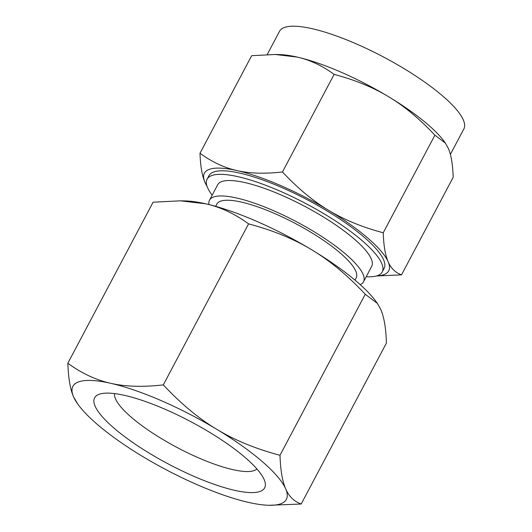 <?xml version="1.0" encoding="UTF-8"?>
<svg xmlns="http://www.w3.org/2000/svg" width="532" height="532" viewBox="0 0 532 532"><rect width="100%" height="100%" fill="white"/><g stroke="black" fill="none" stroke-linecap="round" stroke-linejoin="round"><path stroke-width="0.8" d="M77.798 404.087L73.549 396.825C70.257 389.397 68.355 378.199 67.843 363.23C81.622 373.324 95.906 380.008 110.689 383.293A120.764 30.071 -152.1 0 0 73.549 396.825A120.764 30.071 -152.1 0 0 77.798 404.087A120.764 30.071 -152.1 0 0 142.483 456.383A120.764 30.071 -152.1 0 0 197.984 485.058A120.764 30.071 -152.1 0 0 248.564 502.414A120.764 30.071 -152.1 0 0 268.926 505.287A120.764 30.071 -152.1 0 0 285.704 488.881C288.929 496.436 294.09 501.483 301.192 504.017L268.926 505.287M301.192 504.017L386.445 342.994C385.946 328.058 384.044 316.859 380.732 309.398L377.388 303.393L365.245 294.269C347.675 275.456 329.853 260.647 311.799 249.84C293.897 238.954 272.823 230.296 248.57 223.872C234.792 213.778 220.507 207.088 205.724 203.809L180.341 200.823L153.096 202.207L67.843 363.23M110.689 383.293C125.333 386.684 142.875 387.216 163.317 384.889C180.893 403.702 198.709 418.511 216.77 429.324A120.764 30.071 -152.1 0 0 161.269 400.656A120.764 30.071 -152.1 0 0 110.689 383.293M216.77 429.324C234.672 440.203 255.746 448.862 279.992 455.286C280.49 470.222 282.392 481.42 285.704 488.881A120.764 30.071 -152.1 0 0 216.77 429.324M365.245 294.269L279.992 455.286M248.57 223.872L163.317 384.889M165 409.234A96.206 23.953 -152.1 0 0 100.342 393.906A96.206 23.953 -152.1 0 0 112.704 426.99A96.206 23.953 -152.1 0 0 194.253 476.473A96.206 23.953 -152.1 0 0 264.677 480.915A96.206 23.953 -152.1 0 0 165 409.234M180.341 200.823L185.362 200.936A120.764 30.071 27.9 0 1 205.724 203.809A120.764 30.071 27.9 0 1 256.304 221.172A120.764 30.071 27.9 0 1 311.799 249.84A120.764 30.071 27.9 0 1 376.49 302.136L377.388 303.393M114.56 393.587A80.871 20.136 -152.1 0 0 198.868 457.986A80.871 20.136 -152.1 0 0 256.949 468.978M215.633 206.343L216.817 204.108A78.849 19.631 27.9 0 1 274.512 213.452A78.849 19.631 27.9 0 1 356.181 277.904L354.997 280.138M208.95 204.574A87.142 21.699 27.9 0 1 209.488 200.225A87.142 21.699 27.9 0 1 273.255 210.552A87.142 21.699 27.9 0 1 363.516 281.78A87.142 21.699 27.9 0 1 360.217 284.667M363.516 281.78L371.688 266.346A87.142 21.699 -152.1 0 0 281.428 195.118A87.142 21.699 -152.1 0 0 217.655 184.79L209.488 200.225M366.196 276.726A99.085 24.672 -152.1 0 0 382.235 271.932A99.085 24.672 -152.1 0 0 279.613 190.948A99.085 24.672 -152.1 0 0 207.108 179.204A99.085 24.672 -152.1 0 0 212.162 195.171M388.732 96.817C373.271 87.421 355.07 79.946 334.129 74.394C322.219 65.675 309.883 59.903 297.122 57.064A104.299 25.968 27.9 0 1 340.799 72.059A104.299 25.968 27.9 0 1 388.732 96.817A104.299 25.968 27.9 0 1 444.599 141.984L445.37 143.075L434.89 135.188C419.708 118.942 404.327 106.154 388.732 96.817M207.108 179.204L208.983 175.66A99.085 24.672 27.9 0 1 281.488 187.397A99.085 24.672 27.9 0 1 384.117 268.387L382.235 271.932M200.005 153.256C211.916 161.974 224.251 167.746 237.013 170.586C249.661 173.512 264.81 173.977 282.465 171.962C297.647 188.215 313.035 201.003 328.623 210.333A104.299 25.968 -152.1 0 0 280.697 185.575A104.299 25.968 -152.1 0 0 237.013 170.586A104.299 25.968 -152.1 0 0 204.94 182.27C202.094 175.853 200.451 166.184 200.005 153.256L251.669 55.687L275.204 54.49L297.122 57.064A104.299 25.968 27.9 0 0 279.533 54.59L275.204 54.49M328.623 210.333C344.091 219.736 362.292 227.211 383.233 232.763C383.658 245.658 385.301 255.333 388.161 261.777A104.299 25.968 -152.1 0 0 328.623 210.333M282.465 171.962L334.129 74.394M383.233 232.763L434.89 135.188M376.55 275.922A104.299 25.968 -152.1 0 0 388.161 261.777C390.947 268.301 395.402 272.657 401.534 274.845L453.198 177.276C452.765 164.375 451.123 154.706 448.263 148.262L445.37 143.075M450.365 154.406L463.857 128.93A104.299 25.968 -152.1 0 0 355.828 43.684A104.299 25.968 -152.1 0 0 279.506 31.322L267.217 54.53M207.061 186.313L204.94 182.27A104.299 25.968 -152.1 0 0 207.008 186.153M401.534 274.845L376.257 276.002"/></g></svg>
